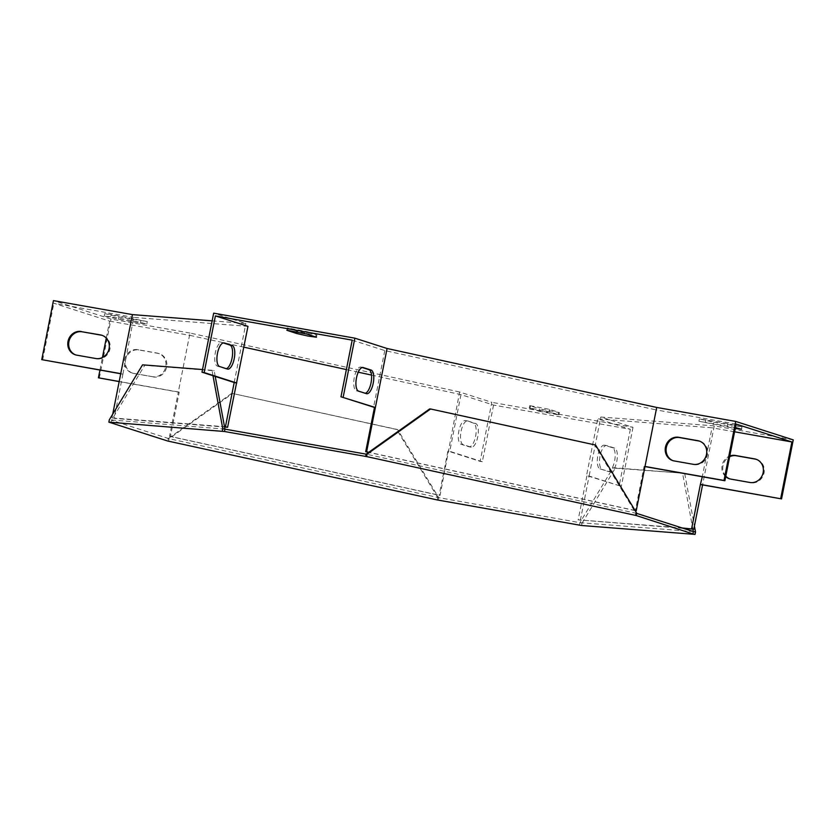 <?xml version="1.0" encoding="UTF-8"?>
<svg xmlns="http://www.w3.org/2000/svg" width="835" height="835" viewBox="0 0 835 835"><rect width="100%" height="100%" fill="white"/><g stroke="black" fill="none" stroke-linecap="round" stroke-linejoin="round"><path stroke-width="0.63" stroke-dasharray="4.17 3.13" d="M636.656 513.379L366.147 454.146M635.31 515.456L635.779 513.097L636.698 513.17M111.034 422.625L111.504 420.255L169.067 438.709L438.699 497.66L579.887 522.668L693.342 531.551M168.597 441.078L169.067 438.709L168.148 438.646L167.72 440.796M579.417 525.027L579.887 522.668L613.109 467.725L682.56 473.163L692.893 529.119M438.229 500.029L438.699 497.66L397.627 429.566L232.579 393.483L169.067 438.709M224.959 429.138L109.322 419.786M581.598 525.507L582.068 523.138L579.887 522.668M582.068 523.138L615.291 468.195L613.109 467.725M615.291 468.195L682.56 473.163M684.731 473.633L694.417 526.071M437.31 499.956L437.78 497.597L438.699 497.66M437.78 497.597L396.708 429.493L397.627 429.566M396.708 429.493L232.579 393.483M231.671 393.41L168.148 438.646M595.616 445.065L594.708 444.992L635.779 513.097M429.66 408.91L594.708 444.992M215.221 376.428L214.177 370.75L144.726 365.312L111.504 420.255M212.998 375.719L211.996 370.281L214.177 370.75M142.555 364.843L144.726 365.312M211.996 370.281L202.519 369.54M247.974 326.349L133.767 317.415L122.922 374.101L120.741 373.631M122.922 374.101L114.155 418.377L224.563 427.019M112.715 414.181L111.974 417.897L114.155 418.377M645.006 466.462L644.088 466.389L635.331 510.665M459.615 392.001L189.994 333.05L178.304 392.085L179.222 392.158L170.455 436.423L440.087 495.374L459.615 392.001L491.825 402.334L480.135 461.358L447.936 451.036L439.168 495.301L440.087 495.374M119.165 381.605L178.304 392.085L169.536 436.35L170.455 436.423M371.502 375.072L460.972 394.631L493.548 405.079L630.352 429.305L597.777 418.857L711.994 427.802L702.298 476.733M734.581 431.799L711.994 427.802M736.115 424.065L656.216 409.922L644.996 466.588L644.088 466.389M352.203 340.137L384.778 350.575L656.216 409.922M106.275 338.112L109.636 321.141L53.858 303.262L133.767 317.415M109.636 321.141L189.535 335.294L178.314 391.959L119.186 381.491M358.257 372.18L346.379 369.581M243.851 347.162L189.535 335.294M538.982 411.206L558.907 414.943L549.211 411.738L529.296 407.991L538.982 411.206L539.452 408.847L559.377 412.584L549.68 409.369L529.766 405.633L539.452 408.847M735.426 427.562L698.937 421.268L735.238 428.48M110.679 316.768L104.239 315.964L118.486 319.273L140.384 323.145L146.814 323.938L132.567 320.64L110.679 316.768L111.149 314.409L104.709 313.605L118.956 316.903L147.284 321.579L111.149 314.409M793.25 439.878L714.259 425.892L600.803 417.009L633.014 427.332L491.825 402.334M189.994 333.05L111.003 319.064L53.44 300.61M212.153 320.849L245.876 323.489L213.676 313.156M713.654 422.207L741.981 426.883L727.734 423.585L699.406 418.909L713.654 422.207L713.184 424.566M316.162 334.511L307.238 331.652L287.313 327.904L296.999 331.119L308.522 333.708L316.162 334.511L315.693 336.87M683.437 528.378L578.175 519.829L586.942 475.553L589.124 476.033L600.803 417.009M580.356 520.299L589.124 476.033L621.323 486.356L586.556 475.522L597.777 418.857M682.185 527.97L578.175 519.829M714.259 425.892L702.569 484.916M725.698 476.649A12.045 11.095 107.8 0 1 722.118 465.335A12.045 11.095 107.8 0 1 729.79 456.014M756.343 459.344A12.045 11.095 107.8 0 1 756.792 459.48A12.045 11.095 107.8 0 1 763.889 473.622A12.045 11.095 107.8 0 1 750.769 482.755L731.617 479.363A12.045 11.095 107.8 0 1 730.281 479.039A12.045 11.095 107.8 0 1 729.832 478.883M725.803 476.159A12.045 11.095 107.8 0 1 729.644 456.755M633.014 427.332L621.323 486.356M630.352 429.305L619.132 485.97M493.548 405.079L482.327 461.745L480.135 461.358M599.989 468.842L607.797 471.347A12.045 4.645 100 0 0 608.026 471.41A12.045 4.645 100 0 0 614.654 460.659A12.045 4.645 100 0 0 612.472 447.737L604.655 445.232A12.045 4.645 100 0 0 604.425 445.18A12.045 4.645 100 0 0 597.797 455.92A12.045 4.645 100 0 0 599.989 468.842L609.978 471.733A12.045 4.645 100 0 0 610.218 471.796A12.045 4.645 100 0 0 616.846 461.056A12.045 4.645 100 0 0 614.654 448.124L606.847 445.619A12.045 4.645 100 0 0 606.607 445.566A12.045 4.645 100 0 0 599.989 456.307A12.045 4.645 100 0 0 602.171 469.228M169.536 436.35L439.168 495.301M460.972 394.631L449.752 451.307L448.844 451.109M179.222 392.158L178.314 391.959M99.313 378.098L111.003 319.064M99.95 370.072L102.434 357.516M42.648 359.927L53.858 303.262M152.45 376.689L133.297 373.297A12.045 11.095 107.8 0 1 131.961 372.963A12.045 11.095 107.8 0 1 124.853 358.82A12.045 11.095 107.8 0 1 137.973 349.688L157.126 353.069A12.045 11.095 107.8 0 1 158.473 353.403A12.045 11.095 107.8 0 1 165.57 367.546A12.045 11.095 107.8 0 1 152.45 376.689L134.195 373.579A12.045 11.095 107.8 0 1 132.849 373.245A12.045 11.095 107.8 0 1 125.751 359.102A12.045 11.095 107.8 0 1 138.871 349.969L158.024 353.362A12.045 11.095 107.8 0 1 159.36 353.696A12.045 11.095 107.8 0 1 166.457 367.838A12.045 11.095 107.8 0 1 153.348 376.971M482.327 461.745L449.752 451.307M467.851 421.007L475.658 423.512A12.045 4.645 -80 0 1 477.839 436.444A12.045 4.645 -80 0 1 471.222 447.184A12.045 4.645 -80 0 1 470.982 447.122L463.174 444.617A12.045 4.645 -80 0 1 460.993 431.695A12.045 4.645 -80 0 1 467.61 420.955A12.045 4.645 -80 0 1 467.851 421.007L473.466 423.126A12.045 4.645 -80 0 1 475.658 436.047A12.045 4.645 -80 0 1 469.03 446.798A12.045 4.645 -80 0 1 468.8 446.735L460.983 444.23A12.045 4.645 -80 0 1 458.801 431.309A12.045 4.645 -80 0 1 465.429 420.558A12.045 4.645 -80 0 1 465.659 420.621M635.164 510.623L368.652 452.361M635.07 510.477L368.799 452.257M384.778 350.575L373.558 407.24M673.167 460.711A12.045 11.095 -72.2 0 0 673.605 460.868A12.045 11.095 -72.2 0 0 674.951 461.202L694.104 464.594A12.045 11.095 -72.2 0 0 707.224 455.451A12.045 11.095 -72.2 0 0 700.116 441.308A12.045 11.095 -72.2 0 0 699.667 441.183M362.233 367.515L361.096 367.149A12.045 4.645 100 0 0 360.856 367.087A12.045 4.645 100 0 0 354.238 377.837A12.045 4.645 100 0 0 356.42 390.759L364.227 393.264A12.045 4.645 100 0 0 364.467 393.327A12.045 4.645 100 0 0 365.281 393.285M111.974 417.897L224.511 426.706M234.197 382.514L245.876 323.489M120.72 373.756L122.547 374.08M75.734 354.927A12.045 11.095 -72.2 0 0 76.183 355.084A12.045 11.095 -72.2 0 0 77.519 355.418L96.672 358.799A12.045 11.095 -72.2 0 0 109.792 349.667A12.045 11.095 -72.2 0 0 102.695 335.524A12.045 11.095 -72.2 0 0 102.246 335.388M226.285 368.673A12.045 4.645 -80 0 1 225.471 368.715A12.045 4.645 -80 0 1 225.231 368.652L217.424 366.147A12.045 4.645 -80 0 1 215.232 353.226A12.045 4.645 -80 0 1 221.859 342.475A12.045 4.645 -80 0 1 222.1 342.538L223.237 342.903M473.466 423.126L475.658 423.512M460.983 444.23L463.174 444.617M468.8 446.735L470.982 447.122M612.472 447.737L614.654 448.124M607.797 471.347L609.978 471.733M604.655 445.232L606.847 445.619M118.956 316.903L118.486 319.273M133.036 318.281L132.567 320.64M140.844 320.786L140.384 323.145M307.238 331.652L306.769 334.01M288.075 328.259L287.689 330.232M296.999 331.119L296.884 331.735M735.541 426.09L735.071 428.449M727.734 423.585L727.264 425.944M705.836 419.702L705.377 422.072M558.605 412.239L558.145 414.598M530.528 405.977L530.058 408.346M549.68 409.369L549.211 411.738M674.951 461.202L674.054 460.91M694.104 464.594L693.207 464.302M750.769 482.755L749.882 482.473M731.617 479.363L730.729 479.081M223.801 342.841L222.1 342.538M227.423 369.039L225.231 368.652M219.605 366.534L217.424 366.147M358.612 391.145L356.42 390.759M362.808 367.452L361.096 367.149M366.419 393.65L364.227 393.264M95.785 358.518L96.672 358.799M76.632 355.125L77.519 355.418M137.973 349.688L138.871 349.969M133.297 373.297L134.195 373.579M157.126 353.069L158.024 353.362M465.429 420.558L467.61 420.955M469.03 446.798L471.222 447.184M608.026 471.41L610.218 471.796M604.425 445.18L606.607 445.566M104.709 313.605L104.239 315.964M147.284 321.579L146.814 323.938M287.313 327.904L286.843 330.263M316.924 334.856L316.455 337.225M741.981 426.883L741.511 429.242M699.406 418.909L698.937 421.268M559.377 412.584L558.907 414.943M529.766 405.633L529.296 407.991M673.605 460.868L672.718 460.586M700.116 441.308L699.229 441.026M756.792 459.48L755.894 459.198M730.281 479.039L729.383 478.747M227.652 369.101L225.471 368.715M224.051 342.872L221.859 342.475M363.048 367.483L360.856 367.087M366.648 393.713L364.467 393.327M101.797 335.242L102.695 335.524M75.286 354.791L76.183 355.084M131.961 372.963L132.849 373.245M158.473 353.403L159.36 353.696"/><path stroke-width="1.25" d="M365.678 456.505L366.147 454.146L224.959 429.138L224.49 431.507L366.596 456.578L636.228 515.529L692.873 533.909L693.342 531.551L636.656 513.379M224.49 431.507L108.863 422.145L167.689 441.005L437.31 499.956L581.598 525.507L695.054 534.39L695.524 532.02L693.342 531.551L692.893 529.119M692.873 533.909L695.054 534.39M694.417 526.071L695.524 532.02M366.596 456.578L367.066 454.219L430.578 408.983L595.616 445.065L636.698 513.17L636.228 515.529M367.066 454.219L366.147 454.146L429.66 408.91L430.578 408.983M222.308 431.027L222.778 428.668L224.959 429.138L215.221 376.428M108.863 422.145L109.322 419.786L142.555 364.843L202.519 369.54M222.778 428.668L212.998 375.719M120.72 373.756L41.75 359.645L53.44 300.61L132.431 314.607L112.715 414.181M224.511 426.706L227.611 427.259L247.974 326.349L215.399 315.912L204.178 372.577L201.987 372.191L213.676 313.156L354.865 338.165L387.064 348.487L656.696 407.438L636.239 510.728L635.164 510.623M702.298 476.733L700.388 484.436L702.569 484.916L693.802 529.181L682.185 527.97M700.388 484.436L691.62 528.712M644.985 466.588L724.895 480.741L736.115 424.065L791.893 441.955L734.581 431.799M215.399 315.912L352.203 340.137L340.983 396.802L375.385 407.511L387.064 348.487M371.502 375.072L358.257 372.18M346.379 369.581L243.851 347.162M735.238 428.48L741.511 429.242L735.426 427.562M306.769 334.01L286.843 330.263L296.54 333.478L308.052 336.067L316.455 337.225L306.769 334.01M132.431 314.607L212.153 320.849M656.696 407.438L735.687 421.424L793.25 439.878L781.56 498.902L702.569 484.916M693.802 529.181L683.437 528.378M781.56 498.902L700.774 484.467M724.895 480.741L723.997 480.449L735.687 421.424M780.673 498.62L791.893 441.955M729.79 456.014A12.045 11.095 107.8 0 1 735.405 455.472L754.558 458.864A12.045 11.095 107.8 0 1 755.894 459.198A12.045 11.095 107.8 0 1 762.992 473.341A12.045 11.095 107.8 0 1 749.882 482.473L730.729 479.081A12.045 11.095 107.8 0 1 729.383 478.747A12.045 11.095 107.8 0 1 725.698 476.649M729.644 456.755A12.045 11.095 107.8 0 1 736.293 455.753L755.445 459.146A12.045 11.095 107.8 0 1 756.343 459.344M729.832 478.883A12.045 11.095 107.8 0 1 725.803 476.159M119.186 381.491L98.415 377.806L119.165 381.605M98.415 377.806L99.95 370.072M102.434 357.516L106.275 338.112M374.466 407.438L375.385 407.511L366.617 451.787L365.699 451.714L374.466 407.438L340.983 396.802M368.652 452.361L365.699 451.714M636.239 510.728L635.07 510.477M368.799 452.257L366.617 451.787M645.006 466.462L723.997 480.449M699.667 441.183A12.045 11.095 -72.2 0 0 698.78 440.984L679.627 437.592A12.045 11.095 -72.2 0 0 666.57 446.485A12.045 11.095 -72.2 0 0 673.167 460.711M693.207 464.302A12.045 11.095 -72.2 0 0 706.327 455.169A12.045 11.095 -72.2 0 0 699.229 441.026A12.045 11.095 -72.2 0 0 697.883 440.692L678.73 437.3A12.045 11.095 -72.2 0 0 665.62 446.443A12.045 11.095 -72.2 0 0 672.718 460.586A12.045 11.095 -72.2 0 0 674.054 460.91L693.207 464.302M354.865 338.165L343.175 397.189M365.281 393.285A12.045 4.645 100 0 0 371.262 381.564A12.045 4.645 100 0 0 368.903 369.654L362.233 367.515M363.288 367.536A12.045 4.645 100 0 0 363.048 367.483A12.045 4.645 100 0 0 356.42 378.224A12.045 4.645 100 0 0 358.612 391.145L366.419 393.65A12.045 4.645 100 0 0 366.648 393.713A12.045 4.645 100 0 0 373.276 382.973A12.045 4.645 100 0 0 371.095 370.041L362.808 367.452M236.368 382.983L234.197 382.514L225.429 426.779M224.563 427.019L227.611 427.259M120.741 373.631L41.75 359.645M102.246 335.388A12.045 11.095 -72.2 0 0 101.348 335.19L82.195 331.798A12.045 11.095 -72.2 0 0 69.148 340.69A12.045 11.095 -72.2 0 0 75.734 354.927M81.308 331.516A12.045 11.095 -72.2 0 0 68.188 340.649A12.045 11.095 -72.2 0 0 75.286 354.791A12.045 11.095 -72.2 0 0 76.632 355.125L95.785 358.518A12.045 11.095 -72.2 0 0 108.905 349.385A12.045 11.095 -72.2 0 0 101.797 335.242A12.045 11.095 -72.2 0 0 100.461 334.908L82.195 331.798M236.754 383.014L204.178 372.577M201.987 372.191L234.197 382.514M227.423 369.039L219.605 366.534A12.045 4.645 -80 0 1 217.424 353.612A12.045 4.645 -80 0 1 224.051 342.872A12.045 4.645 -80 0 1 224.281 342.924L232.099 345.429A12.045 4.645 -80 0 1 234.28 358.351A12.045 4.645 -80 0 1 227.652 369.101A12.045 4.645 -80 0 1 227.423 369.039M223.237 342.903L229.907 345.043A12.045 4.645 -80 0 1 232.266 356.952A12.045 4.645 -80 0 1 226.285 368.673M296.884 331.735L296.54 333.478M698.78 440.984L697.883 440.692M679.627 437.592L678.73 437.3M755.445 459.146L754.558 458.864M736.293 455.753L735.405 455.472M232.099 345.429L229.907 345.043M371.095 370.041L368.903 369.654M100.461 334.908L101.348 335.19"/></g></svg>
